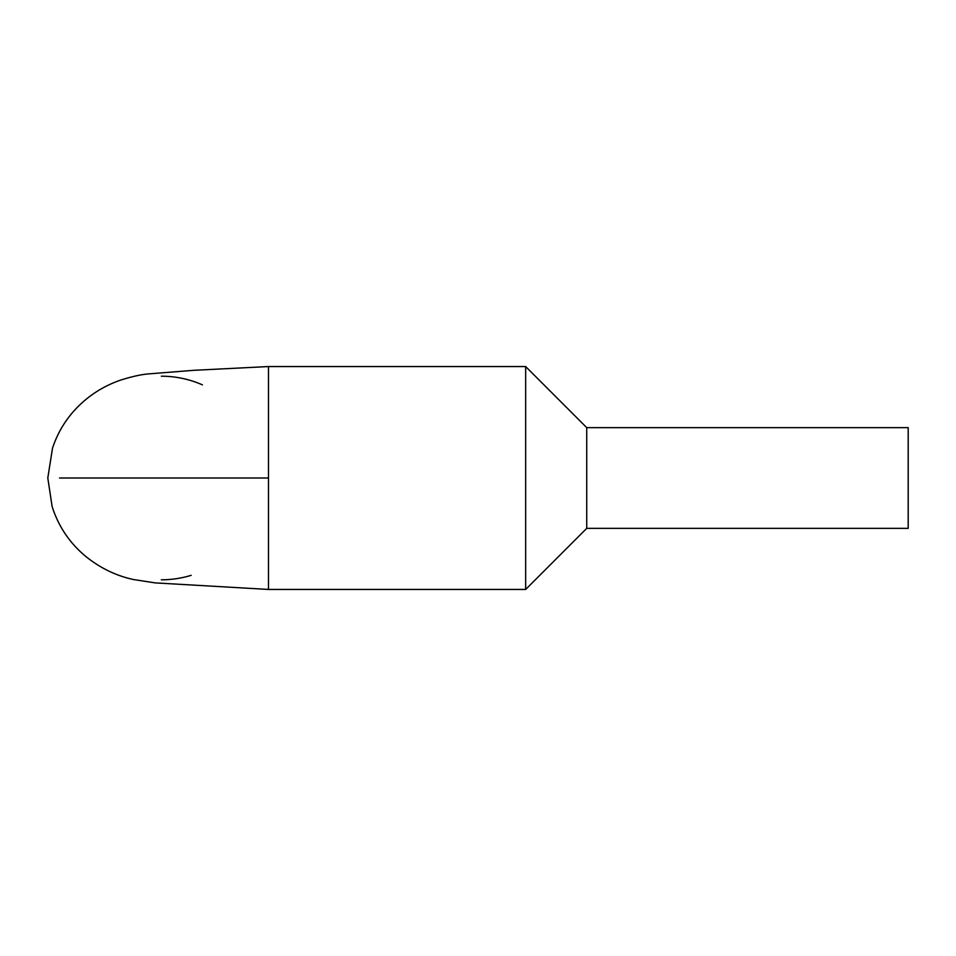 <?xml version="1.0" encoding="UTF-8"?>
<svg xmlns="http://www.w3.org/2000/svg" width="956" height="956" viewBox="0 0 956 956"><rect width="100%" height="100%" fill="white"/><g stroke="black" fill="none" stroke-linecap="round" stroke-linejoin="round"><path stroke-width="1.43" d="M586.733 528.357L908.2 528.357L908.2 427.643L586.733 427.643L586.733 528.357L525.657 589.446L525.657 366.554L586.733 427.643L525.657 366.554L268.493 366.554L268.493 589.446L525.657 589.446L268.493 589.446L268.493 478L59.547 478L268.493 478L268.493 366.554L525.657 366.554L525.657 589.446L586.733 528.357L586.733 427.643L908.2 427.643L908.2 528.357L586.733 528.357M161.337 579.802A101.802 101.802 0 0 0 191.212 575.321M202.421 384.862A101.802 101.802 0 0 0 161.337 376.198M268.493 589.446L155.063 582.885L133.434 579.527C116.166 575.775 100.32 568.115 85.861 556.523C69.752 543.187 58.507 526.541 52.126 506.56L47.8 478L52.484 448.292C57.169 433.952 64.566 421.238 74.664 410.136C87.378 396.346 102.651 386.344 120.492 380.141C131.331 376.724 140.46 374.656 147.869 373.951L193.435 370.33L268.493 366.554"/></g></svg>
